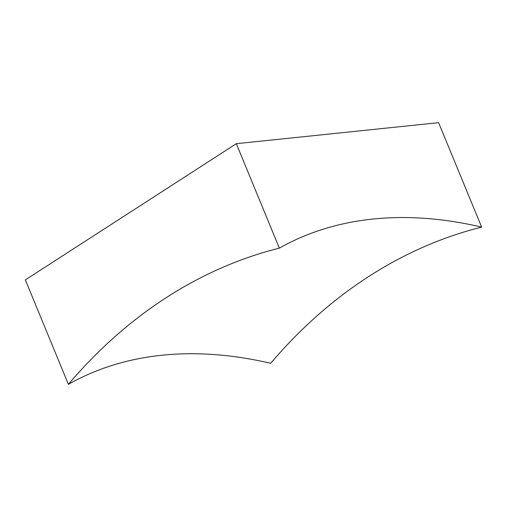 <?xml version="1.0" encoding="UTF-8"?>
<svg xmlns="http://www.w3.org/2000/svg" width="507" height="507" viewBox="0 0 507 507"><rect width="100%" height="100%" fill="white"/><g stroke="black" fill="none" stroke-linecap="round" stroke-linejoin="round"><path stroke-width="0.76" d="M68.394 384.331A609.376 367.239 -122.8 0 1 161.879 355.242A609.376 367.239 -122.8 0 1 270.681 363.31A609.376 465.008 84.1 0 1 481.65 227.111L438.606 122.669L236.319 143.69L25.35 279.889L68.394 384.331A609.376 465.008 84.1 0 1 191.031 282.874A609.376 465.008 84.1 0 1 279.363 248.126A609.376 367.239 -122.8 0 1 334.639 225.907A609.376 367.239 -122.8 0 1 372.854 219.043A609.376 367.239 -122.8 0 1 481.65 227.111M279.363 248.126L236.319 143.69"/></g></svg>
